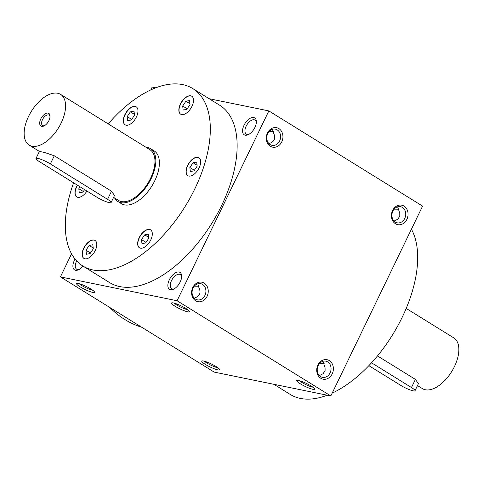 <?xml version="1.0" encoding="UTF-8"?>
<svg xmlns="http://www.w3.org/2000/svg" width="483" height="483" viewBox="0 0 483 483"><rect width="100%" height="100%" fill="white"/><g stroke="black" fill="none" stroke-linecap="round" stroke-linejoin="round"><path stroke-width="0.72" d="M109.834 307.49A104.364 86.662 101.6 0 0 141.791 327.281M330.819 395.945L177.08 300.74L268.844 110.915L422.583 206.12L330.819 395.945L214.156 372.091L60.417 276.886L71.569 253.816M150.811 89.892L152.181 87.061L155.768 87.797M192.765 287.512A9.938 8.253 101.6 0 0 199.799 301.803A9.938 8.253 101.6 0 0 207.189 286.51A9.938 8.253 101.6 0 0 192.765 287.512M332.207 373.86A9.938 8.253 -78.4 0 1 317.784 374.868A9.938 8.253 -78.4 0 1 325.174 359.575A9.938 8.253 -78.4 0 1 332.207 373.86M267.461 133A9.938 8.253 101.6 0 0 274.489 147.291A9.938 8.253 101.6 0 0 281.885 131.998A9.938 8.253 101.6 0 0 267.461 133M406.897 219.348A9.938 8.253 -78.4 0 1 392.474 220.357A9.938 8.253 -78.4 0 1 399.87 205.064A9.938 8.253 -78.4 0 1 406.897 219.348M411.431 229.196A104.364 55.611 121.8 0 1 402.158 317.361A104.364 55.611 121.8 0 1 332.189 393.12M327.233 395.215A104.364 55.611 121.8 0 1 290.241 394.442L273.867 384.305M108.204 123.883A104.364 55.611 121.8 0 1 192.759 88.564A104.364 55.611 121.8 0 1 194.788 188.944A104.364 55.611 121.8 0 1 82.871 266.024A104.364 55.611 121.8 0 1 73.603 182.803M151.789 231.254A10.56 5.627 121.8 0 1 148.788 243.184A10.56 5.627 121.8 0 1 139.418 247.767A10.56 5.627 121.8 0 1 140.197 235.825A10.56 5.627 121.8 0 1 150.539 229.811A10.56 5.627 121.8 0 1 151.789 231.254M194.389 157.965A10.56 5.627 121.8 0 1 198.905 157.7A10.56 5.627 121.8 0 1 198.127 169.642A10.56 5.627 121.8 0 1 187.784 175.655A10.56 5.627 121.8 0 1 186.909 167.058A10.56 5.627 121.8 0 1 194.389 157.965M180.413 104.008A10.56 5.627 121.8 0 1 191.739 96.208A10.56 5.627 121.8 0 1 190.96 108.15A10.56 5.627 121.8 0 1 180.618 114.163A10.56 5.627 121.8 0 1 180.413 104.008M123.841 123.34A10.56 5.627 121.8 0 1 126.842 111.404A10.56 5.627 121.8 0 1 136.212 106.828A10.56 5.627 121.8 0 1 135.433 118.764A10.56 5.627 121.8 0 1 125.091 124.783A10.56 5.627 121.8 0 1 123.841 123.34M86.952 191.069A10.56 5.627 121.8 0 1 81.241 196.629A10.56 5.627 121.8 0 1 76.725 196.895A10.56 5.627 121.8 0 1 77.383 185.146M95.217 250.586A10.56 5.627 121.8 0 1 83.891 258.387A10.56 5.627 121.8 0 1 84.67 246.445A10.56 5.627 121.8 0 1 95.012 240.425A10.56 5.627 121.8 0 1 95.217 250.586M150.593 148.673L154.168 150.889A31.063 16.549 121.8 0 1 154.771 180.763A31.063 16.549 121.8 0 1 121.462 203.705L117.888 201.489A31.063 16.549 -58.2 0 0 148.311 183.794A31.063 16.549 -58.2 0 0 150.593 148.673A31.063 16.549 -58.2 0 0 145.999 147.291M192.759 88.564L219.578 105.173A104.364 55.611 121.8 0 1 221.606 205.553A104.364 55.611 121.8 0 1 109.683 282.633L82.871 266.024M217.869 367.726A8.259 1.346 25.8 0 1 210.842 365.172A8.259 1.346 25.8 0 1 204.478 361.254M216.13 366.567A9.938 1.618 25.8 0 1 219.65 369.483A9.938 1.618 25.8 0 1 210.002 366.917A9.938 1.618 25.8 0 1 201.997 360.952A9.938 1.618 25.8 0 1 216.13 366.567M79.339 283.756A8.259 1.346 -154.2 0 0 81.784 285.55A8.259 1.346 -154.2 0 0 92.736 290.235M80.142 286.854A9.938 1.618 -154.2 0 0 89.904 291.563A9.938 1.618 -154.2 0 0 94.511 291.992A9.938 1.618 -154.2 0 0 86.276 286.504A9.938 1.618 -154.2 0 0 76.857 283.455A9.938 1.618 -154.2 0 0 80.142 286.854M312.827 387.143A8.259 1.346 25.8 0 1 305.799 384.589A8.259 1.346 25.8 0 1 299.436 380.67M311.094 385.983A9.938 1.618 25.8 0 1 314.608 388.9A9.938 1.618 25.8 0 1 304.96 386.328A9.938 1.618 25.8 0 1 296.954 380.363A9.938 1.618 25.8 0 1 311.094 385.983M174.297 303.173A8.259 1.346 -154.2 0 0 176.742 304.966A8.259 1.346 -154.2 0 0 187.694 309.651M175.1 306.27A9.938 1.618 -154.2 0 0 184.868 310.98A9.938 1.618 -154.2 0 0 189.469 311.408A9.938 1.618 -154.2 0 0 181.234 305.92A9.938 1.618 -154.2 0 0 171.821 302.871A9.938 1.618 -154.2 0 0 175.1 306.27M404.772 218.413A8.259 6.859 -78.4 0 1 397.177 222.826A8.259 6.859 -78.4 0 1 392.111 213.359A8.259 6.859 -78.4 0 1 400.485 206.646A8.259 6.859 -78.4 0 1 404.772 218.413M397.612 206.784L399.755 213.184L399.791 216.01L398.022 219.095L394.068 221.081M267.751 133.562A8.259 6.859 101.6 0 0 272.038 145.335A8.259 6.859 101.6 0 0 280.412 138.615A8.259 6.859 101.6 0 0 275.346 129.148A8.259 6.859 101.6 0 0 267.751 133.562M268.928 143.59C274.416 141.827 275.992 138.386 273.656 133.278L272.472 129.293M330.076 372.924A8.259 6.859 -78.4 0 1 322.481 377.338A8.259 6.859 -78.4 0 1 317.416 367.871A8.259 6.859 -78.4 0 1 325.79 361.157A8.259 6.859 -78.4 0 1 330.076 372.924M193.055 288.073A8.259 6.859 101.6 0 0 197.348 299.846A8.259 6.859 101.6 0 0 205.716 293.127A8.259 6.859 101.6 0 0 200.656 283.66A8.259 6.859 101.6 0 0 193.055 288.073M194.232 298.102C199.721 296.339 201.296 292.897 198.96 287.79L197.782 283.799M398.873 209.193L394.098 209.175M324.938 371.113A8.259 4.401 -58.2 0 0 323.073 373.83M194.263 286.196L199.038 286.208M169.34 279.754A9.938 5.295 -58.2 0 0 173.536 289.184A9.938 5.295 -58.2 0 0 181.662 276.059A9.938 5.295 -58.2 0 0 176.923 272.189A9.938 5.295 -58.2 0 0 169.34 279.754M181.644 276.904A8.259 4.401 -58.2 0 0 180.322 274.592A8.259 4.401 -58.2 0 0 171.465 280.689A8.259 4.401 -58.2 0 0 171.622 288.635A8.259 4.401 -58.2 0 0 174.285 288.792M75.058 259.063A9.938 5.295 -58.2 0 0 74.376 260.337A9.938 5.295 -58.2 0 0 78.572 269.768A9.938 5.295 -58.2 0 0 82.985 266.097M76.676 260.935A8.259 4.401 -58.2 0 0 76.507 261.279A8.259 4.401 -58.2 0 0 76.664 269.218A8.259 4.401 -58.2 0 0 79.321 269.375M399.628 216.601A8.259 4.401 -58.2 0 0 397.769 219.318M268.959 131.684L273.734 131.696M244.03 125.248A9.938 5.295 -58.2 0 0 248.226 134.672A9.938 5.295 -58.2 0 0 256.358 121.547A9.938 5.295 -58.2 0 0 251.619 117.677A9.938 5.295 -58.2 0 0 244.03 125.248M256.34 122.392A8.259 4.401 -58.2 0 0 255.012 120.08A8.259 4.401 -58.2 0 0 246.155 126.184A8.259 4.401 -58.2 0 0 246.318 134.123A8.259 4.401 -58.2 0 0 248.974 134.28M86.439 254.275L85.968 250.218L89.156 245.461L92.821 244.76L93.297 248.817L90.104 253.575L86.439 254.275M90.478 253.014L85.968 250.218M93.195 247.96L89.156 245.461M83.317 191.522L78.801 188.726L80.081 186.818M84.597 189.614L82.937 192.083L79.272 192.783L78.801 188.726M130.356 111.857L134.02 111.156L134.491 115.214L131.304 119.971L127.639 120.672L127.162 116.614L130.356 111.857L134.395 114.356M131.678 119.41L127.162 116.614M189.547 100.536L190.018 104.594L186.83 109.351L183.166 110.058L182.695 105.994L185.883 101.237L189.547 100.536M187.205 108.79L182.695 105.994M189.922 103.736L185.883 101.237M197.185 166.086L193.997 170.849L190.332 171.55L189.855 167.492L193.049 162.729L196.714 162.028L197.185 166.086M194.371 170.288L189.855 167.492M197.088 165.234L193.049 162.729M145.631 242.955L141.966 243.655L141.495 239.598L144.689 234.841L148.347 234.14L148.824 238.197L145.631 242.955M146.011 242.394L141.495 239.598M148.722 237.34L144.689 234.841M83.982 258.441A10.56 5.627 121.8 0 1 84.845 246.553A10.56 5.627 121.8 0 1 95.103 240.486M76.815 196.949A10.56 5.627 121.8 0 1 77.564 185.255M125.182 124.837A10.56 5.627 121.8 0 1 124.016 123.449A10.56 5.627 121.8 0 1 126.963 111.597A10.56 5.627 121.8 0 1 136.297 106.882M180.708 114.217A10.56 5.627 121.8 0 1 180.594 104.117A10.56 5.627 121.8 0 1 191.823 96.262M187.875 175.709A10.56 5.627 121.8 0 1 187.126 167.076A10.56 5.627 121.8 0 1 194.564 158.074A10.56 5.627 121.8 0 1 198.99 157.754M139.509 247.821A10.56 5.627 121.8 0 1 140.372 235.939A10.56 5.627 121.8 0 1 150.63 229.866M322.916 361.296L325.065 367.69L325.095 370.521L323.326 373.607L319.372 375.593M324.178 363.699L319.402 363.687M60.417 276.886L177.08 300.74M209.133 98.707L268.844 110.915M368.867 365.649L400.624 385.313A9.938 1.618 -154.2 0 0 409.723 389.781A9.938 1.618 -154.2 0 0 415 390.753A9.938 1.618 -154.2 0 0 411.474 387.535L371.536 362.799M406.197 308.42L453.845 337.925A29.819 15.891 121.8 0 1 454.425 366.609A29.819 15.891 121.8 0 1 422.444 388.628L417.505 385.567M377.495 355.923L415.41 379.397L418.411 383.695L415 390.753M50.015 116.808A6.11 3.254 -58.2 0 0 49.043 115.135A6.11 3.254 -58.2 0 0 42.492 119.645A6.11 3.254 -58.2 0 0 42.607 125.526A6.11 3.254 -58.2 0 0 44.539 125.652M39.515 161.696L96.721 197.118A9.938 1.618 -154.2 0 0 105.819 201.58A9.938 1.618 -154.2 0 0 111.096 202.552A9.938 1.618 -154.2 0 0 107.57 199.34L50.365 163.912A9.938 1.618 -154.2 0 0 41.266 159.45A9.938 1.618 -154.2 0 0 35.99 158.478A9.938 1.618 -154.2 0 0 39.515 161.696M28.575 116.403A29.819 15.891 -58.2 0 0 29.155 145.081A29.819 15.891 -58.2 0 0 58.365 128.098A29.819 15.891 -58.2 0 0 60.556 94.378A29.819 15.891 -58.2 0 0 28.575 116.403M113.596 197.372L118.54 200.433A29.819 15.891 -58.2 0 0 147.75 183.449A29.819 15.891 -58.2 0 0 149.941 149.73L60.556 94.378M111.096 202.552L114.501 195.5L111.507 191.202L54.301 155.774L44.653 152.489L39.401 151.421L35.99 158.478M40.789 118.896A7.456 3.973 -58.2 0 0 43.935 125.972A7.456 3.973 -58.2 0 0 50.033 116.125A7.456 3.973 -58.2 0 0 46.477 113.221A7.456 3.973 -58.2 0 0 40.789 118.896M114.598 197.994A31.063 16.549 -58.2 0 0 117.888 201.489M411.474 387.535L415.41 379.397M107.57 199.34L111.507 191.202M50.365 163.912L54.301 155.774M29.155 145.081L39.401 151.427"/></g></svg>
